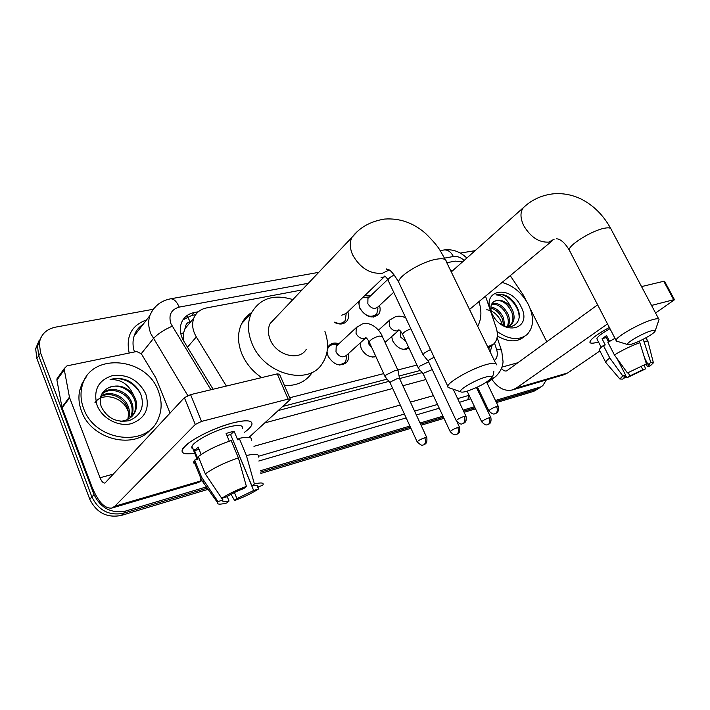 <?xml version="1.0" encoding="UTF-8"?>
<svg xmlns="http://www.w3.org/2000/svg" width="710" height="710" viewBox="0 0 710 710"><rect width="100%" height="100%" fill="white"/><g stroke="black" fill="none" stroke-linecap="round" stroke-linejoin="round"><path stroke-width="1.06" d="M348.157 353.846C348.965 357.103 348.548 359.863 346.888 362.135C340.294 367.177 334.046 365.233 328.135 356.305L327.026 352.027M375.936 356.677C369.866 357.858 364.958 355.133 361.186 348.503L360.023 343.108M409.004 348.051C402.934 350.971 397.529 348.637 392.808 341.048L391.627 336.62M347.829 311.85C348.974 315.329 348.716 318.328 347.057 320.831C344.004 324.47 339.753 324.985 334.277 322.367M379.495 305.504C380.587 308.983 380.285 311.912 378.59 314.299C372.075 319.216 365.765 317.13 359.668 308.042L358.532 301.572M187.573 316.767L190.102 321.754C187.209 322.473 185.674 324.301 185.505 327.266L183.65 332.626L183.491 340.649M282.917 406.395L387.11 379.14M399.064 376.016L420.329 370.451M191.256 321.168L190.466 321.683M462.698 261.724L455.225 261.12L446.794 262.709M487.69 346.862L493.743 343.986C497.497 340.072 498.313 334.685 496.192 327.834L485.525 296.168M289.733 397.769L383.684 373.611M397.786 369.981L416.947 365.055M301.998 289.964L206.468 307.945C200.335 309.223 196.12 312.613 193.821 318.107C191.673 324.115 192.508 330.398 196.333 336.948L226.366 386.054M327.505 348.166L328.49 346.24C330.958 343.152 334.428 342.327 338.901 343.755M365.322 295.058L370.487 295.928M206.406 486.9L125.812 511.005C111.408 513.738 100.82 508.28 94.031 494.613L40.55 352.897L38.704 355.71L37.479 345.93L41.136 337.197L37.479 345.93L38.704 355.71L91.892 496.929L38.704 355.71L36.867 358.506L35.651 348.752L39.298 340.046M125.812 511.005L123.558 513.232C109.198 515.975 98.646 510.543 91.892 496.929C98.646 510.543 109.198 515.975 123.558 513.232L207.267 488.116L123.558 513.232L121.321 515.433C107.006 518.185 96.489 512.78 89.771 499.219L36.867 358.506M546.354 379.93L542.759 385.69L536.742 389.284L495.953 401.523L536.742 389.284L539.733 387.767L533.734 391.352L496.459 402.57M485.835 404.558L484.77 404.877L485.835 404.558M475.034 407.797L463.603 411.223L475.034 407.797M443.493 417.258L420.568 424.136L443.493 417.258M410.424 427.18L260.677 472.097L410.424 427.18M538.934 388.317L533.734 391.352M486.341 405.614L485.276 405.934M475.54 408.862L464.109 412.297M443.998 418.35L421.083 425.246M410.939 428.299L260.898 473.437M208.119 489.323L121.321 515.433M460.24 253.071L475.105 250.665M40.55 352.897L39.316 343.081C40.878 334.508 46.221 329.209 55.344 327.177L153.058 309.294M539.769 387.207L495.447 400.467M485.32 403.493L484.255 403.812M474.52 406.723L463.089 410.14M442.978 416.158L420.054 423.009M409.91 426.044L260.446 470.739M198.303 311.761L194.176 312.551C187.946 313.855 183.695 317.317 181.414 322.917C179.364 328.828 180.189 334.969 183.899 341.35L213.098 389.24M490.14 351.903L492.163 345.202M278.444 410.478L388.911 381.377M399.597 378.563L422.104 372.626M182.931 319.873L191.762 315.444L195.632 314.707M489.075 347.572L488.897 349.338M502.059 282.447C513.303 285.526 522.134 292.99 528.559 304.839C534.346 317.485 533.805 327.425 526.935 334.65C518.877 340.773 508.937 339.7 497.098 331.446M520.989 306.596C533.414 329.484 502.982 337.321 491.844 313.376C479.738 289.866 510.41 283.467 520.989 306.596M499.556 323.174C511.839 332.599 523.936 321.639 517.537 308.282C515.265 303.143 511.874 299.15 507.375 296.301C503.168 294.171 499.361 293.709 495.944 294.916C502.13 294.996 507.153 299.176 511.022 307.439C505.493 300.907 499.991 298.83 494.506 301.235C490.983 303.339 490.024 307.119 491.622 312.586M510.055 325.517C513.268 322.083 513.765 317.441 511.573 311.592C506.629 302.558 500.941 299.105 494.506 301.235M507.588 326.582L511.173 324.656C514.43 321.231 514.945 316.571 512.735 310.669L511.022 307.439M507.277 326.538C508.733 323.139 508.617 319.376 506.94 315.249C502.875 307.359 497.763 303.711 491.595 304.297M507.987 326.476C509.895 322.997 509.931 318.95 508.094 314.335C503.665 305.948 498.287 302.371 491.959 303.614M503.709 325.517L502.36 318.87C499.609 313.039 495.766 309.436 490.832 308.06M504.757 325.908L503.505 317.965C500.426 311.592 496.219 307.918 490.894 306.951M486.732 309.755C492.554 310.536 497.248 314.211 500.834 320.778L502.352 324.896M524.992 336.114L523.927 336.913C516.916 342.46 508.041 342.14 497.311 335.963M519.134 317.121C519.303 304.714 504.668 291.313 495.944 294.916M598.486 341.971L597.563 342.229C590.392 344.101 588.297 343.241 591.297 339.646C594.492 336.309 600.509 332.253 609.34 327.47C596.977 334.277 590.489 339.176 589.886 342.158C590.116 343.533 592.672 343.56 597.563 342.229L598.486 341.971M491.923 379.353C497.932 388.05 504.757 391.583 512.407 389.941L563.731 374.809L567.645 372.954L599.923 350.944M512.407 389.941L516.276 388.077L607.503 323.911M655.561 313.003L674.5 299.753L673.675 299.735L663.761 281.275L664.596 281.329L674.465 299.7M651.549 305.433L673.675 299.735M641.547 286.591L663.761 281.275M597.625 304.83L506.594 370.939C504.712 371.321 503.026 370.434 501.535 368.286M546.824 341.865L530.379 309.027M526.243 300.765L523.447 295.253L510.233 275.658M644.565 357.929L647.937 364.381L649.517 364.629L647.511 366.742L646.109 364.061M641.245 366.644L642.843 369.715L629.868 375.909L628.208 372.706M607.494 339.992L608.674 339.682M597.11 339.273L596.879 338.83C597.243 336.797 601.61 333.425 609.988 328.712M609.544 341.368L606.562 335.59L602.036 338.732L605.24 344.953L603.376 345.477L609.819 358.009L622.794 375.936L625.581 375.066L617.141 358.71M599.639 350.394L599.391 349.915C599.382 349 600.713 347.518 603.376 345.477M627.445 372.945L646.402 363.884L627.445 372.945L614.407 354.938L607.929 342.362L614.949 338.288M606.083 362.828L605.745 362.304C605.763 361.443 607.121 360.014 609.819 358.009M614.407 354.938C622.954 349.79 631.438 345.717 639.861 342.717L646.402 363.884M639.089 341.244L639.861 342.717M625.217 375.35L627.054 377.711L629.868 375.909M642.843 369.715L645.532 368.88L644.307 365.215M645.532 368.88L627.054 377.711M624.649 375.821L625.412 377.303L622.608 379.105L619.857 378.998L622.794 375.936M625.412 377.303L623.708 377.063L625.581 375.066M647.937 364.381L650.857 362.517L643.207 339.256M644.343 341.43C646.757 340.933 648.008 341.048 648.106 341.794M650.857 362.517L653.395 362.828L650.2 365.907L647.511 366.742M608.514 341.989L606.242 337.578L607.201 336.824M607.964 340.915L608.958 340.241M602.036 338.732L606.242 337.578M83.585 408.392C80.931 401.301 80.336 394.352 81.792 387.536C88.253 352.009 146.393 356.118 158.312 391.006C161.995 400.493 162.057 409.581 158.499 418.279C148.088 447.824 94.874 441.966 83.585 408.392M151.638 428.245C135.61 450.264 91.35 440.209 81.49 411.072C78.854 404.008 78.26 397.076 79.724 390.278L82.227 383.125L86.318 376.85M145.772 393.926C150.041 408.552 145.195 418.465 131.252 423.675C118.259 427.047 102.009 418.376 97.066 405.259C93.072 390.189 98.184 380.311 112.393 375.617C127.534 373.948 138.663 380.054 145.772 393.926M101.193 406.546C106.953 418.039 116.174 422.769 128.865 420.728C140.127 416.255 144.325 408.028 141.45 396.065C139.071 389.32 134.598 384.199 128.031 380.702C121.889 378.111 115.907 377.747 110.094 379.619C120.78 379.131 128.572 384.216 133.48 394.884C126.442 386.444 118.197 384.039 108.745 387.66C101.228 391.538 98.717 397.831 101.193 406.546M132.237 416.095L134.554 412.093C136.009 408.108 136.036 404.114 134.643 400.12C131.173 389.55 117.736 383.054 108.745 387.66M120.407 421.314C127.835 420.595 132.85 417.187 135.441 411.063C136.897 407.078 136.923 403.085 135.53 399.082L133.48 394.884M130.205 417.897L131.022 416.158C132.477 412.19 132.513 408.223 131.128 404.256C127.205 391.423 108.807 386 101.361 394.866M130.746 417.471L131.9 415.146C133.356 411.179 133.391 407.203 131.998 403.227C127.933 389.746 108.177 384.776 101.406 394.76M127.827 419.37L128.661 413.815L127.649 408.33C124.081 397.209 109.375 390.988 100.651 396.872M128.457 419.033C129.85 415.119 129.877 411.214 128.519 407.318C124.871 395.825 109.367 389.719 100.829 396.269M94.891 402.801C102.036 391.751 122.688 396.766 127.631 410.318M141.476 396.144C136.888 383.746 121.747 375.661 110.094 379.619M651.531 330.762C642.887 332.999 624.756 343.587 627.782 344.581L631.438 344.181C638.627 342.247 653.546 334.144 655.037 331.339C655.712 330.15 654.549 329.955 651.531 330.762M617.088 341.288L616.076 340.463C615.091 337.241 641.068 322.5 653.28 319.464C656.99 318.488 658.907 318.515 659.04 319.544M450.246 269.809L452.483 270.829M478.975 301.608C481.904 311.113 481.469 319.34 477.679 326.263M485.951 377.019C475.602 379.735 458.003 390.038 460.657 391.769C461.349 392.381 463.346 392.231 466.647 391.299C477.67 387.571 485.88 383.231 491.284 378.261C492.838 376.105 491.063 375.688 485.951 377.019M449.714 387.997L448.028 387.411L447.788 386.231C448.232 381.74 472.993 367.922 487.291 364.301C493.619 362.668 496.672 362.845 496.432 364.842M275.249 318.124L270.226 323.414C267.768 328.251 267.785 333.7 270.279 339.753C276.456 355.488 299.416 361.408 306.223 349.4M324.923 331.384C329.192 343.693 328.286 354.467 322.198 363.706C308.406 386.196 264.04 374.383 252.094 343.693C247.453 332.307 247.275 322.003 251.553 312.764C260.242 298.218 274.007 293.825 292.848 299.593M261.67 377.596C252.76 371.57 246.219 363.795 242.03 354.263C237.486 343.028 237.362 332.821 241.648 323.645C243.983 318.959 247.337 315.24 251.695 312.489M311.379 373.691C305.211 382.007 296.23 385.956 284.444 385.548M369.528 296.842L362.526 297.738M359.917 300.241C358.692 302.62 358.754 305.371 360.112 308.477C365.49 316.483 371.046 318.311 376.779 313.971L378.004 307.918M368.934 297.41L367.949 298.351L367.842 303.685C371.099 308.522 374.454 309.622 377.897 306.986L393.713 292.28M430.482 349.542L424.189 353.065L423.231 355.036M434.094 357.21L429.106 359.917L428.343 361.283M334.481 322.171C339.105 324.15 342.681 323.609 345.211 320.521L346.187 313.634M341.723 315.196L346.081 313.527L384.385 276.749M400.6 331.259L400.44 336.886L405.96 341.519M403.892 349.444L408.658 347.296M368.357 340.392L368.934 344.261L371.862 347.776M428.627 361.896L419.37 366.342L418.447 368.162M432.248 369.582L424.11 372.945L423.373 374.205M372.466 357.068L375.759 356.287M338.129 344.483L335.235 344.421C332.262 344.261 329.981 345.246 328.375 347.385L327.416 349.276M337.392 345.166L336.203 346.267L335.99 351.983C339.353 357.041 342.886 358.133 346.595 355.257L365.703 337.969M398.132 370.726L395.204 370.478L386.009 374.96L385.193 376.77M426.71 437.449L399.597 378.643L397.485 378.501L390.828 381.731L390.172 382.983M339.602 365.029L345.601 362.269L346.906 354.973M232.383 423.036C240.459 420.95 246.192 420.329 249.583 421.172C254.091 422.787 252.29 426.577 244.178 432.532C248.473 429.452 251.038 426.843 251.864 424.704C252.893 420.187 246.397 419.628 232.383 423.036C215.352 427.917 200.841 434.538 188.851 442.898C178.245 451.764 180.198 455.199 194.718 453.211C185.15 454.773 181.014 453.601 182.284 449.705C184.511 442.889 212.059 428.165 232.383 423.036M69.447 397.139L69.642 397.804L62.134 407.851L61.947 407.194L69.447 397.139L64.29 369.724L64.282 368.499L66.953 365.881L136.595 351.512L141.272 353.695L155.774 377.764L170.072 413.122M62.134 407.851L91.901 486.696C98.033 501.748 104.689 508.866 111.869 508.058L114.825 506.23L195.294 424.473L184.369 397.689L104.974 483.048C103.216 483.226 101.565 481.46 100.039 477.741L69.642 397.804M61.947 407.194L56.933 380.107L56.924 378.9L58.46 376.726M111.869 508.058L198.374 482.543L201.454 480.83M248.988 437.395L290.417 399.348L288.145 399.091L277.237 373.868L279.545 374.232L290.239 398.94M184.369 397.689L190.573 394.636L201.534 421.412L288.145 399.091M201.534 421.412L195.294 424.473M190.573 394.636L277.237 373.868M226.925 435.434L230.617 434.6L251.952 486.013C256.541 485.019 258.502 485.303 257.819 486.874L256.834 485.471M231.043 494.249L234.593 500.532L236.918 498.589L253.656 490.503L232.871 440.04M236.918 498.589L234.424 492.518M229.303 441.185L226.099 433.446L230.288 432.204L234.123 431.281L237.672 439.801L239.243 438.345C248.322 436.481 252.378 437.129 251.429 440.298M195.534 449.412C192.428 449.288 191.238 448.285 191.966 446.412C193.555 441.478 213.408 430.837 228.167 427.092C238.418 424.571 243.157 424.97 242.403 428.29M201.178 454.533L198.161 447.087L194.54 450.61L198.001 459.148L194.682 460.08L201.64 477.289L217.979 501.571L222.967 500.026L222.212 498.189M196.413 464.358C194.025 464.012 193.209 462.982 193.954 461.252L194.682 460.08M198.312 456.601C206.61 450.486 217.571 445.135 231.203 440.555L238.374 457.835L246.397 486.412L243.956 488.471C237.14 491.027 231.407 493.805 226.774 496.778L221.768 498.322L205.323 473.898L198.312 456.601M204.373 481.353C201.436 481.309 200.22 480.484 200.708 478.868L201.64 477.289M205.323 473.898C213.71 467.899 224.724 462.538 238.374 457.835M253.656 490.503L258.422 489.021L258.067 487.104M257.961 486.519L257.836 485.897M258.422 489.021C252.085 493.175 244.142 497.018 234.593 500.532M227.182 496.512L229.028 501.047L226.721 502.991C219.958 504.677 216.861 504.499 217.429 502.449L217.979 501.571M221.768 498.322C228.221 494.027 236.421 490.051 246.397 486.412M229.028 501.047C224.174 502.156 222.115 501.872 222.851 500.204L222.967 500.026M251.952 486.013L254.402 483.963L246.405 455.536L239.243 438.345M246.405 455.536C255.467 453.521 259.478 454.036 258.458 457.054M254.402 483.963C261.36 482.339 264.182 482.729 262.86 485.125L257.579 487.255M230.617 434.6L234.123 431.281M194.54 450.61L199.084 449.368M180.855 333.975L183.65 332.626M487.947 347.394L489.119 346.498M187.476 347.208L196.333 336.948M89.771 499.219L94.031 494.613M464.198 260.392C460.568 257.277 456.965 255.982 453.37 256.496L444.54 258.129M443.679 250.035L444.158 249.947C447.841 249.68 450.912 251.864 453.37 256.496M308.362 283.263L179.213 307.102C171.066 309.498 168.314 315.062 170.959 323.804L210.897 389.763M187.786 395.577L150.893 333.824C148.399 327.496 148.026 321.479 149.757 315.755L152.517 310.048L156.795 305.442M141.254 353.678L153.324 338.661C157.638 333.984 163.921 329.839 172.184 326.218M478.726 389.728L478.158 391.068M470.73 398.763L459.405 402.348M439.268 408.232L416.326 414.942M406.182 417.915L258.813 461.021M129.184 353.048C125.714 336.407 131.492 325.366 146.535 319.926M494.355 360.573C497.311 358.009 498.038 354.246 496.547 349.267C499.884 349.196 501.624 349.861 501.766 351.272L503.044 361.639C502.937 363.653 502.431 370.15 495.403 376.806L486.634 382.158M478.105 388.414L477.2 389.071M468.99 395.097L468.422 395.514L469.088 395.301M143.145 324.31C138.769 327.132 135.761 331.02 134.119 335.981C132.539 341.031 132.655 346.356 134.465 351.956M169.468 411.614L170.258 412.927M493.841 371.152C493.583 375.058 492.296 377.906 489.98 379.699L489.74 379.77M454.613 389.683L453.557 389.976M433.402 395.665L410.433 402.153M400.271 405.019L253.949 446.315M258.671 456.219L404.407 414.036M414.56 411.099L437.511 404.46M457.648 398.63L468.422 395.514L467.988 399.836M496.547 349.267L494.506 343.178M264.892 422.867L392.683 388.476M402.863 385.734L425.867 379.539M249.636 436.81L249.68 437.537M170.16 298.892L170.604 298.812C173.835 298.706 176.701 301.466 179.213 307.102M191.762 315.444L194.176 312.551M516.276 388.077L567.645 372.954M501.961 367.114L518.415 362.579M658.773 319.056L611.141 229.321C610.786 227.883 608.718 227.493 604.938 228.15C592.451 230.084 567.609 245.553 569.322 250.168L569.766 251.02M525.542 205.714L523.279 207.737C520.066 212.272 520.235 218.272 523.776 225.736C530.681 237.211 539.014 242.669 548.794 242.11L554.146 239.208M495.784 363.52L446.27 261.626C446.146 258.937 442.871 258.129 436.446 259.203C421.935 261.546 398.257 275.924 398.621 282.021L399.65 284.195M356.828 232.135L351.92 237.406C349.506 242.474 349.764 248.331 352.701 254.97C360.103 268.034 369.99 274.131 382.362 273.261L389.178 270.004M496.583 406.546C497.772 409.528 497.524 411.8 495.837 413.344L496.37 413.131C495.962 413.131 499.272 412.829 498.349 406.484L496.583 406.546C492.589 408.002 489.998 409.421 488.817 410.788L488.897 410.966M464.109 416.406C465.316 419.477 465.085 421.793 463.426 423.355L464.287 422.929C464.411 422.592 466.94 422.228 466.026 416.353L464.109 416.406C460.071 417.87 457.453 419.299 456.255 420.684L456.353 420.897M394.298 275.027C390.429 276.847 388.317 278.515 387.962 280.015L388.201 280.521M381.057 277.299L383.302 277.211L384.962 276.305M489.163 417.746C490.308 420.631 490.069 422.814 488.462 424.278L488.968 424.065C488.551 424.074 491.764 423.808 490.885 417.658L489.163 417.746C485.312 419.166 482.827 420.515 481.699 421.793L481.771 421.962M457.728 427.509C458.882 430.473 458.669 432.692 457.08 434.174L457.897 433.766C457.95 433.508 460.497 433.1 459.592 427.42L457.728 427.509C453.841 428.938 451.32 430.295 450.184 431.591L450.273 431.778M390.536 319.296L389.577 320.166L389.399 325.996C391.574 329.795 394.378 331.392 397.822 330.807L399.153 330.088M410.859 328.81C406.102 330.656 403.333 332.449 402.543 334.197L402.73 334.596M424.775 437.75C425.947 440.786 425.743 443.049 424.181 444.549L424.704 444.345C424.287 444.345 427.624 444.087 426.808 437.662L424.775 437.75C420.844 439.17 418.305 440.537 417.152 441.851L417.258 442.073M357.325 326.618L356.207 327.683L356.047 333.496C358.248 337.383 361.15 339.016 364.754 338.395L366.014 337.765M397.946 370.327L382.291 336.398L378.945 336.061C373.629 337.791 370.371 339.726 369.156 341.883L369.377 342.344M114.825 506.23L201.347 480.768M100.039 477.741L113.724 473.978M64.29 369.724L56.933 380.107M346.888 362.135L344.909 363.902M408.978 347.989L408.472 348.424M347.057 320.831L344.998 322.784M378.59 314.299L376.824 315.923M489.004 348.503L488.773 347.811M488.32 348.157L492.136 345.22M184.698 329.005L193.821 318.107M35.651 348.752L39.316 343.081M466.825 258.049C460.169 251.633 452.616 248.935 444.158 249.947L440.209 250.657M541.961 386.24L539.733 387.767M493.601 378.128L487.016 382.947M478.478 389.195L477.582 389.852M318.728 272.356L170.604 298.812C160.646 300.765 153.697 306.418 149.757 315.755L134.119 335.981C135.645 331.073 138.619 327.23 143.038 324.443M501.509 350.509L497.115 337.445M511.173 324.656L510.117 325.482M601.21 347.279L596.879 338.83M605.745 362.304L599.391 349.915M619.857 378.998L605.763 362.455M647.902 341.412L645.993 337.774M653.315 362.508L648.097 341.945M81.792 387.536L79.724 390.278M135.441 411.063L134.554 412.093M131.9 415.146L131.022 416.158M451.276 271.912L523.279 207.737C531.604 199.838 541.544 195.214 553.108 193.848C562.835 192.978 572.216 194.735 581.25 199.102C593.666 205.474 603.5 215.307 610.76 228.602M627.782 344.581L616.449 341.093M556.276 238.755L556.658 238.817C556.755 238.853 562.364 238.383 569.322 250.168L616.076 340.463M469.514 309.462L552.185 240.841M655.241 330.727L658.702 320.529M270.226 323.414L351.92 237.406C359.65 227.404 370.576 221.28 384.696 219.053C399.757 218.032 413.38 222.825 425.556 233.439C432.914 240.663 437.83 246.441 440.28 250.763L445.339 259.709M460.657 391.769L448.028 387.411M388.902 269.827C386.639 269.729 385.894 269.436 386.648 268.939C388.006 269.995 389.799 267.173 398.621 282.021L447.788 386.231M251.553 312.764L241.648 323.645M367.949 298.351L387.704 279.527M495.172 413.673C494.976 413.078 493.965 416.202 488.817 410.788L477.457 387.074M375.217 315.409L373.424 317.068M498.26 406.306L486.581 382.06M422.965 354.592L387.962 280.015C386.808 277.814 385.628 276.51 384.412 276.11L384.882 276.27M428.21 361.088L422.965 354.716M462.76 423.692C462.547 423.08 461.473 426.284 456.255 420.684L428.21 361.008M343.383 322.26L341.59 323.964M465.929 416.149L453.184 389.195M487.85 424.58C487.655 423.994 486.687 427.038 481.699 421.793L467.118 391.157M407.3 348.459L406.324 349.284M490.805 417.498L476.472 387.536M378.448 330.177L389.577 320.166L395.621 316.616C399.055 315.755 402.428 316.19 405.747 317.911M399.1 330.061L398.594 329.919C399.499 329.751 400.813 331.171 402.543 334.197L418.208 367.762M423.258 374.028L418.208 367.869M456.477 434.476C456.264 433.89 455.243 437.005 450.184 431.591L423.258 373.957M375.803 356.393L375.253 356.873M385.051 342.38L398.718 330.398M459.512 427.242L457 421.909M328.375 347.385L327.505 348.202M336.203 346.267L356.207 327.683L362.473 323.884C372.945 321.204 380.959 332.342 382.078 335.945M365.872 337.676L365.162 337.427C366.236 337.525 367.576 339.007 369.156 341.883L384.927 376.318M390.038 382.779L384.918 376.433M423.595 444.851L422.823 445.028C422.388 446.013 420.498 444.957 417.152 441.851L390.038 382.699M343.738 363.937L342.779 364.789M399.508 378.394L398.106 370.851M64.282 368.499L56.924 378.9M257.819 486.874L257.277 485.56M197.211 459.37L191.966 446.412M200.894 478.425L193.954 461.252M217.429 502.449L200.708 478.868"/></g></svg>

